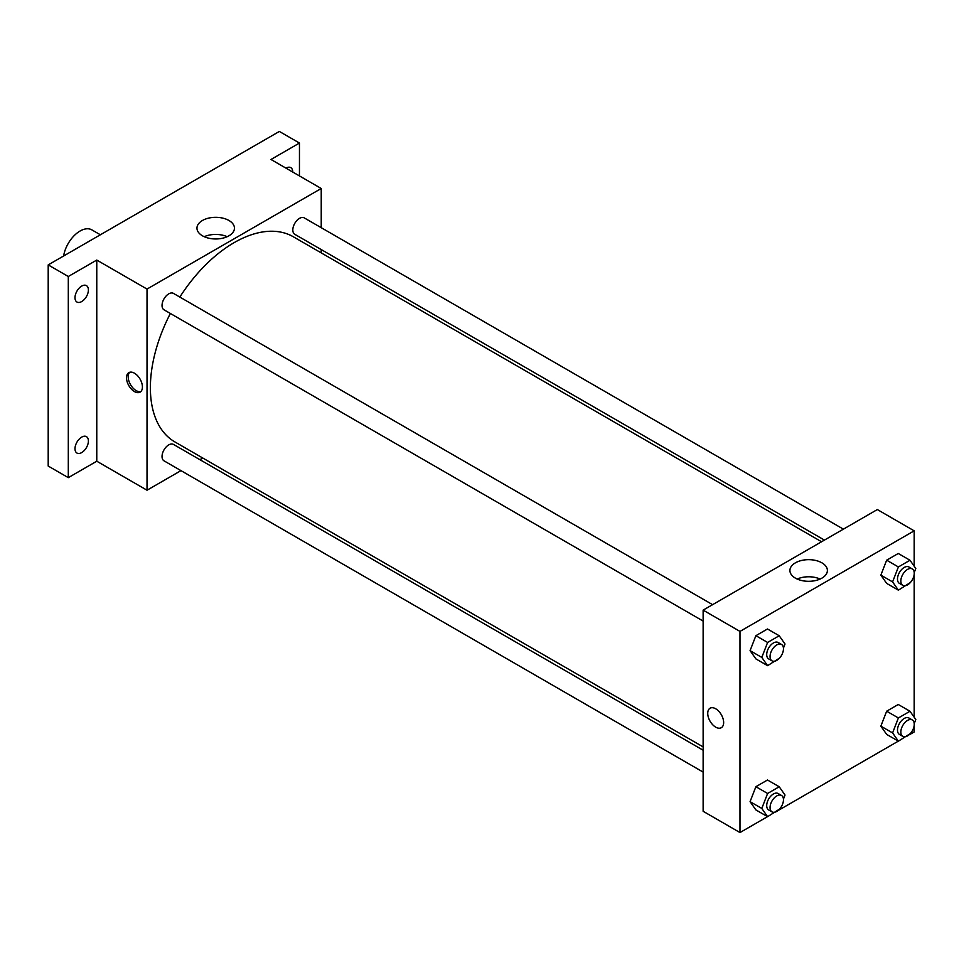 <?xml version="1.0" encoding="UTF-8"?>
<svg xmlns="http://www.w3.org/2000/svg" width="964" height="964" viewBox="0 0 964 964"><rect width="100%" height="100%" fill="white"/><g stroke="black" fill="none" stroke-linecap="round" stroke-linejoin="round"><path stroke-width="1.45" d="M100.364 234.782L91.869 229.878A23.69 13.677 120 0 0 75.204 234.65A23.69 13.677 120 0 0 63.612 255.99M180.967 470.625L147.022 490.218L96.774 461.214L68.299 477.65L48.2 466.046L48.2 264.895L279.355 131.441L299.455 143.046L299.455 175.93M202.789 458.033L199.922 459.683M81.699 452.586A9.471 5.471 -60 0 1 76.963 453.056A9.471 5.471 -60 0 1 75.505 445.464A9.471 5.471 -60 0 1 81.699 437.114A9.471 5.471 -60 0 1 86.435 436.644A9.471 5.471 -60 0 1 87.893 444.235A9.471 5.471 -60 0 1 81.699 452.586M81.699 301.563A9.471 5.471 -60 0 1 76.963 302.033A9.471 5.471 -60 0 1 75.505 294.442A9.471 5.471 -60 0 1 81.699 286.091A9.471 5.471 -60 0 1 86.435 285.621A9.471 5.471 -60 0 1 87.893 293.213A9.471 5.471 -60 0 1 81.699 301.563M96.774 461.214L96.774 260.063L68.299 276.499L48.2 264.895M68.299 477.65L68.299 276.499M147.022 490.218L147.022 289.067L96.774 260.063M147.022 289.067L321.229 188.498L270.98 159.482L299.455 143.046M202.452 235.794A18.738 10.821 180 0 1 196.957 228.143A18.738 10.821 180 0 1 215.695 217.322A18.738 10.821 180 0 1 234.445 228.143A18.738 10.821 180 0 1 222.877 238.144A18.738 10.821 180 0 1 202.452 235.794M285.983 168.146A9.471 5.471 -60 0 1 286.055 168.11A9.471 5.471 -60 0 1 290.791 167.64A9.471 5.471 -60 0 1 292.755 172.062M170.363 313.481A118.439 68.384 120 0 0 150.372 387.709A118.439 68.384 120 0 0 174.906 441.934L703.13 746.895M821.569 541.756L293.345 236.783A118.439 68.384 120 0 0 179.834 297.069M321.229 188.498L321.229 227.685M321.229 249.568L321.229 252.881M843.392 529.152L304.25 217.888A9.471 5.471 120 0 0 296.948 220.431A9.471 5.471 120 0 0 292.815 229.962A9.471 5.471 120 0 0 294.779 234.3L824.437 540.093M703.13 750.209L173.472 444.416A9.471 5.471 120 0 0 166.17 446.959A9.471 5.471 120 0 0 162.036 456.49A9.471 5.471 120 0 0 164.001 460.828L703.13 772.092M703.13 621.069L164.001 309.806A9.471 5.471 -60 0 1 164.001 298.864A9.471 5.471 -60 0 1 173.472 293.393L712.601 604.669M142.419 386.986A11.255 6.495 60 0 1 140.093 392.143A11.255 6.495 60 0 1 128.839 385.636A11.255 6.495 60 0 1 128.839 372.646A11.255 6.495 60 0 1 137.515 375.659A11.255 6.495 60 0 1 142.419 386.986M140.877 391.541A11.255 6.495 60 0 1 130.526 384.672A11.255 6.495 60 0 1 129.742 372.273M204.235 236.698A18.738 10.821 180 0 1 227.167 236.698M767.537 816.641L739.978 832.559L703.13 811.278L703.13 610.128L877.324 509.558L914.173 530.839L914.173 566.193M914.173 725.422L914.173 731.989L910.04 734.375M898.328 741.135L779.249 809.881M886.663 583.389L880.867 575.134L886.663 560.18L898.267 553.481L886.663 560.18L880.867 575.134L886.663 583.389L898.388 590.161L892.592 581.907L898.388 566.952L909.992 560.253L915.8 568.507L914.221 572.58M755.884 809.917L750.076 801.662L755.884 786.708L767.489 780.009L755.884 786.708L750.076 801.662L755.884 809.917L767.609 816.689L761.801 808.435L767.609 793.468L779.213 786.769L785.021 795.035L783.431 799.108M914.173 574.399L914.173 717.216M739.978 832.559L739.978 631.408L914.173 530.839M886.663 734.411L880.867 726.157L886.663 711.203L898.267 704.491L886.663 711.203L880.867 726.157L886.663 734.411L898.388 741.171L892.592 732.917L898.388 717.963L909.992 711.263L915.8 719.518L914.221 723.603M755.884 658.894L750.076 650.64L755.884 635.686L767.489 628.986L755.884 635.686L750.076 650.64L755.884 658.894L767.609 665.666L761.801 657.412L767.609 642.458L779.213 635.758L785.021 644.012L783.431 648.085M739.978 631.408L703.13 610.128M795.396 578.135A18.738 10.821 180 0 1 789.914 570.483A18.738 10.821 180 0 1 808.651 559.662A18.738 10.821 180 0 1 827.389 570.483A18.738 10.821 180 0 1 815.821 580.485A18.738 10.821 180 0 1 795.396 578.135M723.651 722.554A11.255 6.495 60 0 1 721.313 727.7A11.255 6.495 60 0 1 710.058 721.205A11.255 6.495 60 0 1 710.058 708.215A11.255 6.495 60 0 1 718.734 711.227A11.255 6.495 60 0 1 723.651 722.554M721.313 727.7A11.255 6.495 60 0 1 710.07 721.205A11.255 6.495 60 0 1 710.07 708.215M797.18 579.039A18.738 10.821 180 0 1 820.123 579.039M779.575 658.051L767.609 665.666M781.503 644.434L778.153 642.506A9.471 5.471 120 0 0 770.851 645.049A9.471 5.471 120 0 0 766.705 654.58A9.471 5.471 120 0 0 768.669 658.918L772.019 660.846A9.471 5.471 120 0 0 781.503 655.375A9.471 5.471 120 0 0 781.503 644.434A9.471 5.471 120 0 0 774.2 646.977A9.471 5.471 120 0 0 770.055 656.508A9.471 5.471 120 0 0 772.019 660.846M761.801 657.412L750.076 650.64M767.609 642.458L755.884 635.686M779.213 635.758L767.489 628.986M910.353 582.545L898.388 590.161M912.281 568.929L908.932 567.001A9.471 5.471 120 0 0 901.629 569.531A9.471 5.471 120 0 0 897.496 579.075A9.471 5.471 120 0 0 899.46 583.413L902.81 585.341A9.471 5.471 120 0 0 912.281 579.87A9.471 5.471 120 0 0 912.281 568.929A9.471 5.471 120 0 0 904.979 571.471A9.471 5.471 120 0 0 900.846 581.003A9.471 5.471 120 0 0 902.81 585.341M892.592 581.907L880.867 575.134M898.388 566.952L886.663 560.18M909.992 560.253L898.267 553.481M779.575 809.061L767.609 816.689M781.503 795.457L778.153 793.529A9.471 5.471 120 0 0 770.851 796.059A9.471 5.471 120 0 0 766.705 805.603A9.471 5.471 120 0 0 768.669 809.941L772.019 811.869A9.471 5.471 120 0 0 781.503 806.398A9.471 5.471 120 0 0 781.503 795.457A9.471 5.471 120 0 0 774.2 797.999A9.471 5.471 120 0 0 770.055 807.531A9.471 5.471 120 0 0 772.019 811.869M761.801 808.435L750.076 801.662M767.609 793.468L755.884 786.708M779.213 786.769L767.489 780.009M910.353 733.556L898.388 741.171M912.281 719.951L908.932 718.011A9.471 5.471 120 0 0 901.629 720.554A9.471 5.471 120 0 0 897.496 730.085A9.471 5.471 120 0 0 899.46 734.423L902.81 736.363A9.471 5.471 120 0 0 912.281 730.893A9.471 5.471 120 0 0 912.281 719.951A9.471 5.471 120 0 0 904.979 722.494A9.471 5.471 120 0 0 900.846 732.025A9.471 5.471 120 0 0 902.81 736.363M892.592 732.917L880.867 726.157M898.388 717.963L886.663 711.203M909.992 711.263L898.267 704.491"/></g></svg>

